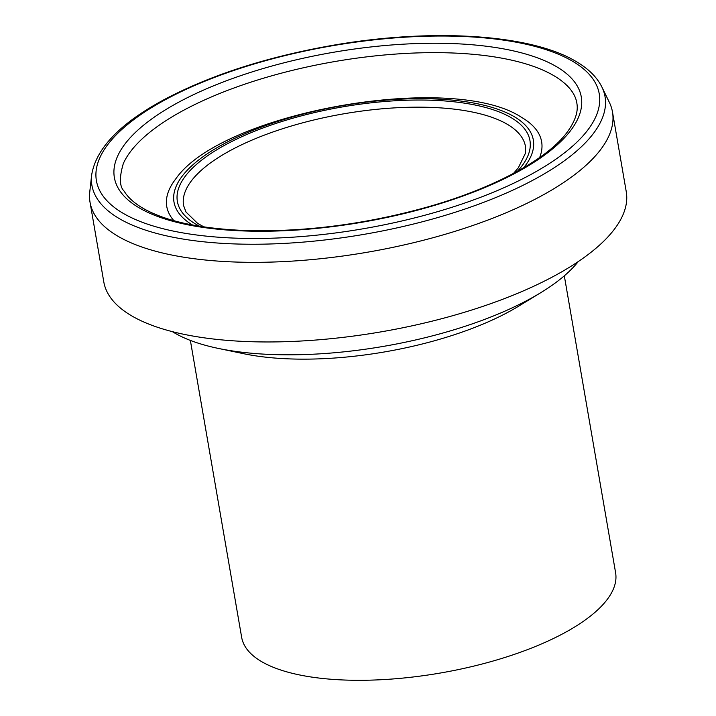 <?xml version="1.0" encoding="UTF-8"?>
<svg xmlns="http://www.w3.org/2000/svg" width="716" height="716" viewBox="0 0 716 716"><rect width="100%" height="100%" fill="white"/><g stroke="black" fill="none" stroke-linecap="round" stroke-linejoin="round"><path stroke-width="1.07" d="M601.932 87.101L609.343 102.334A265.099 96.427 170.2 0 1 612.493 112.036L626.249 191.655A265.099 96.427 170.2 0 1 381.431 331.794A265.099 96.427 170.2 0 1 103.793 281.898L90.037 202.279A265.099 96.427 170.2 0 1 89.751 192.085L91.621 175.25C95.855 148.507 120.136 123.25 164.456 99.461C211.381 74.706 268.008 56.564 334.345 45.036C432.768 28.067 530.905 34.261 576.022 61.46C588.337 68.611 596.965 77.149 601.932 87.101A260.364 94.7 170.2 0 1 364.587 234.257A260.364 94.7 170.2 0 1 91.621 175.25M612.493 112.036A265.099 96.427 170.2 0 1 367.675 252.175A265.099 96.427 170.2 0 1 90.037 202.279M578.277 261.555A222.273 80.845 170.2 0 1 540.813 292.647A222.273 80.845 170.2 0 1 218.147 348.379A222.273 80.845 170.2 0 1 172.422 331.66M540.813 292.647L518.823 306.072A189.74 69.013 170.2 0 1 243.377 353.65L218.147 348.379M564.315 275.83L615.599 572.711A189.74 69.013 170.2 0 1 440.367 673.022A189.74 69.013 170.2 0 1 241.65 637.303L190.367 340.422M203.935 226.918L197.589 223.338L185.99 212.034L183.573 205.519A173.478 63.098 170.2 0 1 309.446 121.067A173.478 63.098 170.2 0 1 507.241 124.262A173.478 63.098 170.2 0 1 525.463 146.467L525.374 153.394L518.312 167.839L513.462 173.451M199.567 226.238A178.902 65.075 170.2 0 1 270.478 125.291A178.902 65.075 170.2 0 1 511.152 117.666A178.902 65.075 170.2 0 1 517.355 171.348M192.479 224.994A182.329 66.319 170.2 0 1 272.823 123.071A182.329 66.319 170.2 0 1 514.169 116.645A182.329 66.319 170.2 0 1 523.611 167.795M521.651 117.415A190.214 69.183 170.2 0 1 524.103 118.919A190.214 69.183 170.2 0 1 539.64 157.538M173.934 220.707A190.214 69.183 170.2 0 1 175.617 179.107C221.504 112.242 451.715 71.43 521.364 117.236L524.103 118.919M123.152 163.955A232.27 84.488 170.2 0 1 123.322 163.57A232.27 84.488 170.2 0 1 315.496 65.183A232.27 84.488 170.2 0 1 553.611 75.529A232.27 84.488 170.2 0 1 568.173 86.752A232.27 84.488 170.2 0 1 568.432 87.03M556.386 66.597A236.906 86.171 170.2 0 1 335.267 226.274A236.906 86.171 170.2 0 1 151.828 118.874A236.906 86.171 170.2 0 1 556.386 66.597M572.424 61.164A255.129 92.794 170.2 0 1 334.3 233.121A255.129 92.794 170.2 0 1 136.756 117.46A255.129 92.794 170.2 0 1 572.424 61.164M568.164 86.743C572.988 91.89 575.852 97.215 576.774 102.719C577.758 107.919 578.313 117.388 566.258 133.445C545.717 160.098 492.527 188.729 427.139 207.103C365.867 224.153 305.875 231.984 247.154 230.588C199.621 228.816 164.429 221.092 141.571 207.425C133.373 202.359 127.591 196.945 124.199 191.19C119.483 186.769 119.187 177.559 123.313 163.588"/></g></svg>
